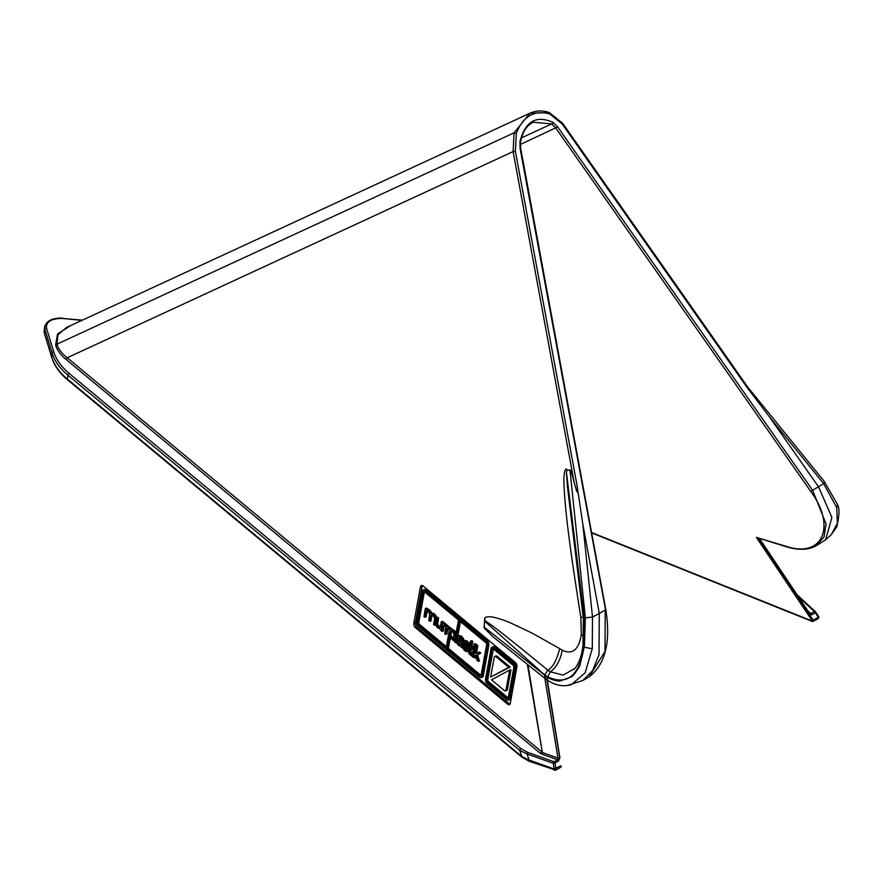 <?xml version="1.0" encoding="UTF-8"?>
<svg xmlns="http://www.w3.org/2000/svg" width="883" height="883" viewBox="0 0 883 883"><rect width="100%" height="100%" fill="white"/><g stroke="black" fill="none" stroke-linecap="round" stroke-linejoin="round"><path stroke-width="1.32" d="M818.453 617.968A1.611 0.927 0 0 0 818.916 617.316L818.122 618.707A1.611 0.927 -120 0 0 818.453 617.968A1.611 0.927 -120 0 0 818.298 617.228A1.611 0.563 -33.8 0 0 818.651 616.422A1.611 0.563 -33.8 0 0 818.574 616.345L815.682 612.04M554.988 770.086A1.611 0.684 -70.4 0 1 554.447 770.285A1.611 0.684 -70.4 0 1 554.138 769.557A1.611 0.684 -70.4 0 1 554.204 768.983L529.083 760.031L521.798 756.488L67.516 379.215A96.302 55.596 180 0 1 51.744 357.129L44.393 333.068A15.927 9.194 180 0 1 44.183 330.904L44.437 333.487A1.611 1.291 -17 0 1 44.393 333.068L44.812 329.083A15.497 8.951 180 0 1 44.603 326.975L44.183 330.904M561.091 766.786L561.047 765.749L554.204 768.983L553.277 763.309A1.611 0.684 -70.4 0 1 554.049 761.786L527.802 752.437L521.058 748.696L69.172 373.41C61.324 366.853 56.181 359.646 53.742 351.787L46.391 327.725C46.369 321.511 51.733 318.421 62.494 318.432L81.843 320.397M554.138 769.557A1.611 0.927 0 0 0 556.124 769.424A1.611 0.927 60 0 1 555.793 770.164L529.325 761.345A1.611 0.684 -70.4 0 1 529.016 760.616A1.611 0.684 -70.4 0 1 529.083 760.031L527.03 753.961L519.745 750.418L67.859 375.132L67.516 379.215A1.611 1.082 -50.3 0 0 67.803 380.032L522.085 757.316A1.611 1.082 -50.3 0 1 521.798 756.488L519.745 750.418A1.611 1.082 -50.3 0 1 521.058 748.696M507.924 704.38A3.344 1.909 -101.6 0 0 509.072 704.711A3.344 1.909 -101.6 0 0 510.308 703.023L516.864 667.095A3.344 1.909 -101.6 0 0 515.484 662.614L422.858 585.793A3.344 1.909 -101.6 0 0 421.644 585.407A3.344 1.909 -101.6 0 0 420.407 587.096L413.851 623.023A3.344 1.909 -101.6 0 0 415.231 627.504L507.868 704.325A3.344 1.909 -101.6 0 0 507.924 704.38M422.527 585.561A3.344 1.909 78.4 0 0 422.03 586.765L415.474 622.692A3.344 1.909 -101.6 0 0 416.853 627.173L509.48 703.994A3.344 1.909 -101.6 0 0 509.546 704.049A3.344 1.909 -101.6 0 0 509.811 704.226M559.667 648.586L562.173 650.142C560.584 659.8 556.654 667.018 550.407 671.786L547.659 676.831C567.052 685.771 579.182 675.925 584.06 647.294L580.021 664.91C579.888 666.477 573.122 676.555 571.444 676.797L559.954 681.058C555.837 680.992 551.599 679.7 547.228 677.195A5.629 4.073 -58.1 0 0 548.784 681.036L546.08 679.325L544.734 676.566L544.811 675.053L547.78 670.153C552.868 667.393 556.831 660.208 559.667 648.586L532.052 633.078L509.038 622.206C495.098 616.753 486.986 615.374 484.701 618.078L484.204 628.067L493.178 636.941L546.08 679.325M479.679 677.283A3.322 1.887 78.4 0 1 479.612 677.228L417.979 626.113A3.322 1.887 78.4 0 1 416.61 621.676L422.118 591.522A3.322 1.887 -101.6 0 1 423.343 589.833A3.322 1.887 -101.6 0 1 424.535 590.219L486.169 641.323A3.322 1.887 78.4 0 1 487.537 645.771L482.03 675.925A3.322 1.887 78.4 0 1 480.805 677.603A3.322 1.887 78.4 0 1 479.679 677.283M506.886 699.822A3.322 1.887 78.4 0 1 506.82 699.766L486.919 683.265A3.322 1.887 78.4 0 1 485.551 678.817L491.058 648.663A3.322 1.887 78.4 0 1 492.284 646.985A3.322 1.887 78.4 0 1 493.476 647.36L513.376 663.873A3.322 1.887 78.4 0 1 514.756 668.31L509.248 698.464A3.322 1.887 78.4 0 1 508.023 700.153A3.322 1.887 78.4 0 1 506.886 699.822M481.08 675.142A1.656 0.949 78.4 0 1 480.462 675.981A1.656 0.949 78.4 0 1 479.899 675.815A1.656 0.949 78.4 0 1 479.866 675.793L447.107 648.608L449.226 636.985L453.211 640.429L454.844 638.53L455.231 634.358L453.2 630.892L449.701 628.464L446.169 647.835L418.244 624.678A1.656 0.949 78.4 0 1 417.56 622.46L423.067 592.305A1.656 0.949 78.4 0 1 423.674 591.467A1.656 0.949 78.4 0 1 424.27 591.654L458.454 619.998L454.469 641.798L455.385 642.559L459.37 620.76L485.904 642.769A1.656 0.949 78.4 0 1 486.588 644.987L481.08 675.142M508.299 697.68A1.656 0.949 78.4 0 1 507.681 698.519A1.656 0.949 78.4 0 1 507.118 698.354A1.656 0.949 78.4 0 1 507.085 698.332L487.184 681.831A1.656 0.949 78.4 0 1 486.5 679.601L492.008 649.447A1.656 0.949 78.4 0 1 492.626 648.608A1.656 0.949 78.4 0 1 493.222 648.806L513.122 665.307A1.656 0.949 78.4 0 1 513.807 667.526L508.299 697.68M504.579 690.672A2.075 1.181 78.4 0 1 504.535 690.638L491.5 679.833A2.075 1.181 78.4 0 1 491.489 679.822L509.657 670.065L506.047 689.833A2.075 1.181 78.4 0 1 505.286 690.881A2.075 1.181 78.4 0 1 504.579 690.672M812.272 620.705L813.221 620.164L813.442 621.091L812.426 621.146A0.806 0.607 1.9 0 0 813.442 621.091L812.426 621.146L756.411 537.405L786.256 546.345C822.448 558.498 836.72 526.522 810.76 491.434L555.815 128.079L551.643 123.929L521.378 137.925M786.256 546.345A1.611 0.883 106.7 0 0 786.698 546.875C798.53 550.374 808.276 550.054 815.936 545.915L823.971 537.129L826.091 523.917L812.625 490.286L557.681 126.942L520.374 144.47M756.411 537.405L786.698 546.875M758.652 540.749L759.59 540.197L758.95 538.056M758.696 540.815L759.645 540.275L758.387 538.409M808.111 614.491L809.005 613.873A1.611 0.563 -33.8 0 0 809.347 613.067L809.347 613.067A1.611 0.563 -33.8 0 0 809.27 613.001L760.02 539.557M816.047 545.871L825.572 539.855L831.885 517.471L818.563 486.864L769.325 416.688L746.985 387.317L749.866 390.12L562.659 123.322L549.436 112.638C542.747 110.198 536.235 110.397 529.91 113.234L514.038 132.847L513.111 151.6L574.149 482.449C572.096 474.16 570.705 469.988 569.976 469.966L567.559 470.297C565.871 467.637 564.723 469.281 564.094 475.231C563.597 478.873 563.972 488.222 565.219 503.266C565.926 506.93 565.407 520.164 580.826 617.283L581.323 634.612C578.795 649.866 572.416 655.043 562.173 650.142M746.985 387.317L562.305 124.106L549.833 113.995C534.248 109.735 523.078 116.192 516.323 133.344L515.374 151.203L577.04 485.429L582.857 524.347L599.292 613.453L592.504 617.074L585.374 617.835L584.403 647.25M605.561 609.899L520.109 148.631L519.944 141.512C525.253 121.269 536.29 114.9 553.034 122.395L557.681 126.942M808.055 614.425L809.005 613.873L759.645 540.275A1.611 0.563 -33.8 0 0 759.987 539.469A1.611 0.563 -33.8 0 0 759.987 539.458A1.611 0.563 -33.8 0 0 759.91 539.392M811.753 614.8L815.296 612.747A1.611 0.927 -120 0 0 814.314 611.522A1.611 1.115 -46.9 0 1 815.572 611.875A1.611 0.563 146.2 0 1 815.649 611.941A1.611 0.563 146.2 0 1 815.296 612.747L818.298 617.228L813.221 620.164L809.049 613.95L811.753 614.8A1.611 0.927 -120 0 0 810.771 613.575L809.27 613.001M759.678 538.796L809.38 613.133M519.944 141.512L520.573 141.865C522.637 131.699 526.919 125.165 533.42 122.24L551.643 123.929A1.611 0.806 122.8 0 0 553.034 122.395M520.109 148.631L520.727 148.476L520.573 141.865M577.04 485.429C577.206 487.096 578.575 494.745 576.709 491.202L574.149 482.449M549.038 112.638L529.91 113.234M747.658 386.986L824.082 481.202A5.629 2.141 140.9 0 1 823.629 483.63L836.742 507.604L837.36 523.288L831.289 534.656L825.572 539.855M810.76 491.434L823.629 483.63L769.325 416.688M573.994 669.402C577.35 665.815 579.91 660.462 581.698 653.321L582.99 645.826L583.365 618.508L567.482 486.963L566.334 471.533L567.559 470.297M566.334 471.533L584.347 618.321L583.52 645.109M529.999 113.19L66.335 327.571L57.969 334.878L56.976 344.171C58.046 348.586 61.468 353.112 67.229 357.758L513.111 151.6L515.374 151.203M824.082 481.202L837.537 504.535L836.742 507.604M559.899 757.691L558.575 760.969A1.611 0.927 -120 0 0 557.592 759.744L554.049 761.786A1.611 0.927 60 0 1 555.032 763.011L553.277 763.309L527.03 753.961A1.611 0.684 -70.4 0 1 527.802 752.437M547.283 680.109L559.91 757.791M588.994 676.952L582.835 680.506L592.603 670.605L599.005 654.722L599.292 613.453L605.23 610.032L604.998 651.511L589.049 676.908C605.296 664.579 610.893 642.239 605.848 609.877L520.727 148.476M584.546 647.283L592.261 648.762L592.504 617.074L582.857 524.347M584.347 618.321L583.74 618.519M65.938 359.348A1.611 1.082 129.7 0 0 67.229 357.758L541.721 751.819A1.611 1.082 -50.3 0 1 540.418 753.398L65.938 359.348C60.077 354.359 56.655 349.525 55.651 344.845L57.538 333.984L70.783 325.518M527.328 664.303L542.361 752.515L527.935 664.789M484.701 618.078L485.131 621.599C483.476 618.277 504.359 634.458 547.78 670.153L550.407 671.786L563.1 675.12L574.767 668.508M583.928 636.853L581.323 634.612M583.199 617.239L580.826 617.283M799.391 596.72A1.611 1.115 133.1 0 0 798.155 596.367M544.877 678.365L557.979 758.078L557.592 759.744L541.588 754.038A1.611 0.684 109.6 0 0 542.361 752.515L557.979 758.078L559.745 757.78L546.941 679.888M582.835 680.506L567.096 685.55M592.261 648.762L585.175 672.747L571.356 684.689M480.805 677.603L482.096 677.338A3.322 1.887 -101.6 0 0 483.321 675.661L488.829 645.506A3.322 1.887 -101.6 0 0 487.46 641.058L425.838 589.954A3.322 1.887 -101.6 0 0 424.635 589.568L423.343 589.833M508.023 700.153L509.314 699.877A3.322 1.887 -101.6 0 0 510.54 698.199L516.047 668.045A3.322 1.887 -101.6 0 0 514.679 663.608L494.778 647.096A3.322 1.887 -101.6 0 0 493.586 646.72L492.284 646.985M449.789 635.484L450.904 631.202L452.88 632.239L454.105 634.215L453.1 638.597L450.22 636.555L449.789 635.484L451.092 635.219L449.933 636.003M449.712 634.093L451.014 633.828L451.036 634.623L449.734 634.888M451.036 634.623L451.092 635.219M451.235 635.738L451.522 636.29L450.22 636.555M451.522 636.29L452.008 636.996L450.716 637.261M452.008 636.996L452.725 637.581L451.434 637.846M452.725 637.581L451.787 638.122M453.089 637.857L452.14 638.365M453.487 638.332L452.471 638.541M451.334 631.19L450.683 631.323M451.643 631.301L450.496 631.544M451.743 631.356L450.319 631.853M451.61 631.588L450.153 632.272M451.445 631.996L449.999 632.78M451.29 632.504L449.855 633.387M451.147 633.122L451.014 633.828M424.425 591.776A1.656 0.949 -101.6 0 0 424.359 592.04L418.851 622.195A1.656 0.949 -101.6 0 0 419.535 624.413L446.379 646.676M450.628 629.226L451.919 628.961L451.003 628.199L449.701 628.464M451.919 628.961L450.606 629.303M451.908 629.038L450.595 629.391M451.897 629.115L450.595 629.491M451.886 629.226L450.948 629.601M452.239 629.336L451.312 629.734M452.604 629.469L451.688 629.899M452.979 629.634L452.063 630.087M453.354 629.822L452.449 630.319M453.741 630.054L452.824 630.583M454.116 630.319L453.2 630.892M454.491 630.628L453.553 631.235M454.844 630.97L453.895 631.632M455.198 631.367L454.226 632.073M455.518 631.798L455.816 632.294L454.524 632.559M455.816 632.294L456.092 632.835L454.789 633.1M455.981 633.508L455.032 633.696M455.849 634.226L455.231 634.358M454.833 639.789L454.193 639.91M454.789 640.054L453.917 640.241M454.756 640.23L453.597 640.462M450.242 638.254L448.398 648.343L447.107 648.608M448.398 648.343L481.014 675.396M456.235 642.394L455.385 642.559M460.451 621.654L457.813 636.08M457.549 637.57L457.869 636.025L459.337 636.058L462.571 640.109L461.533 647.669L460.65 646.29L458.42 645.318L456.202 642.305L456.434 639.667L457.99 639.248L461.202 641.411L461.478 640.098L460.098 638.155L457.549 637.57L457.251 639.182L459.292 638.983L461.456 640.672M508.233 697.945L488.476 681.566A1.656 0.949 78.4 0 1 487.791 679.336L493.299 649.182L492.008 649.447M463.873 640.881L463.619 638.961L461.643 636.444L459.999 635.594L458.122 635.903M472.195 640.848L470.573 640.87L472.846 641.356L472.052 645.738L474.259 647.979M472.394 653.906L470.871 652.261L471.599 648.166M448.266 625.981L446.169 625.583L448.266 625.981L450.716 628.255M446.975 626.257L449.458 628.343L449.237 629.535L447.67 628.277L446.677 628.575L445.595 634.391L446.897 634.126L447.946 628.442M437.99 617.438L436.401 617.493L438.564 617.879L437.681 624.237L440.087 626.985M442.913 621.5L441.345 621.533L442.913 621.5L443.409 622.372M443.498 629.855L444.337 625.473L443.045 625.738L442.438 628.862L441.975 631.378L443.266 631.113L443.498 629.855L442.206 630.12M444.116 622.493L442.571 622.537L444.116 622.493L447.14 625.385M477.835 645.672L476.886 644.877L475.584 645.142L476.544 645.937L477.835 645.672L476.5 653.001M480.838 653.034L479.568 652.062L478.277 652.338L479.546 653.299L480.838 653.034L477.537 654.756L479.524 661.069L478.233 661.334L477.008 660.329L475.308 655.528M475.584 645.142L473.343 657.405L475.595 657.923L475.782 656.742M475.021 648.133L473.729 648.398L475.043 648.144M468.42 651.345L466.467 651.643L464.579 650.594L462.582 647.769L462.35 645.241L463.52 644.998L463.387 641.213L465.231 640.583L467.835 641.676L469.513 644.292M467.085 649.767L464.59 646.235M467.604 645.848L465.672 644.137L465.33 642.526M469.259 647.967L468.476 646.621M475.794 643.895L474.215 643.917L475.794 643.895L476.279 644.998M429.679 621.213L428.752 620.506L429.723 613.817L428.1 611.621L426.246 611.003L424.811 617.228L423.972 616.544L425.385 608.376L428.52 610.396L430.474 613.21L433.597 614.645L435.209 616.996L434.502 625.274L433.597 624.458L434.646 618.255L433.255 615.859L430.827 615.23L429.679 621.213L430.981 620.948L432.107 615.065M424.811 617.228L426.103 616.963L427.328 611.069L426.036 611.334M436.699 617.427L435.22 614.689L431.765 612.945L429.458 609.844L426.677 608.111L425.385 608.376M497.063 656.224A2.075 1.181 -101.6 0 0 496.312 655.992L495.021 656.257A2.075 1.181 78.4 0 1 495.771 656.488L508.807 667.305L490.639 677.073L510.109 667.04L497.063 656.224L495.771 656.488M510.109 667.04L508.818 667.316A2.075 1.181 78.4 0 1 508.818 667.316L510.098 667.04M510.959 669.811L509.657 670.076L510.959 669.8L507.35 689.568A2.075 1.181 -101.6 0 1 506.577 690.616L505.286 690.881M458.409 637.912L459.315 637.725M458.277 638.111L459.568 637.846M458.398 635.848L459.701 635.583M458.696 635.859L459.999 635.594M459.017 635.937L460.308 635.661M459.337 636.058L460.639 635.793M459.668 636.235L460.97 635.959M460.01 636.444L461.301 636.179M460.341 636.709L461.643 636.444M460.672 636.996L461.975 636.731M461.003 637.327L462.295 637.051M461.312 637.669L462.604 637.405M461.599 638.045L462.891 637.769M461.864 638.431L463.167 638.155M462.118 638.828L463.409 638.552M462.328 639.226L463.619 638.961M462.504 639.634L463.796 639.369M462.571 640.109L463.873 639.844M462.593 640.639L463.895 640.374M462.582 641.201L463.63 640.981M462.526 641.786L463.2 641.654M462.449 642.405L463.067 642.272M462.339 643.034L463.001 642.901M462.228 643.674L462.979 643.508M461.732 646.135L462.328 646.014M461.632 646.698L462.35 646.555M461.566 647.217L462.416 647.04M461.577 647.438L462.449 647.261M461.566 647.559L462.482 647.371M461.533 647.669L462.504 647.471M457.604 639.182L458.895 638.917M457.99 639.248L459.292 638.983M458.343 639.524L459.646 639.259M459.127 640.175L460.429 639.91M459.546 640.506L460.849 640.241M459.977 640.815L461.268 640.55M460.396 641.08L461.423 640.87M470.893 641.113L471.555 641.621L470.749 646.003L473.023 647.89L472.791 649.16L470.518 647.272L469.579 652.526L471.776 654.733L471.555 655.914L469.116 653.895L468.531 652.25L469.513 646.488L468.619 645.694L468.851 644.424L469.933 644.204M468.851 644.424L469.745 645.175L470.573 640.87M471.224 641.356L472.515 641.091M471.555 641.621L472.846 641.356M470.749 646.003L472.052 645.738M473.023 647.89L474.326 647.625M469.579 652.526L470.871 652.261M469.8 652.934L471.092 652.669M470.253 653.431L471.544 653.166M470.816 653.939L472.107 653.674M471.367 654.391L472.339 654.193M445.595 634.391L444.646 633.597L446.169 625.583M446.975 626.345L448.266 626.08M446.975 626.455L448.266 626.19M446.975 626.577L448.266 626.301M447.405 626.775L448.696 626.511M447.813 626.996L449.105 626.731M448.211 627.25L449.502 626.974M448.608 627.548L449.9 627.283M449.017 627.912L450.319 627.636M449.458 628.343L450.749 628.078M446.677 628.575L447.791 628.354M441.621 621.764L442.173 622.272L440.749 630.374L439.988 628.95L437.262 627.647L435.363 624.16L436.401 617.493M436.699 617.703L438.277 617.647M436.986 617.923L438.564 617.879M437.273 618.144L436.301 623.641L437.593 623.376M436.301 623.641L436.379 624.502L437.681 624.237M436.379 624.502L436.655 625.175L437.957 624.91M436.655 625.175L437.184 625.981L438.476 625.716M437.184 625.981L439.248 626.378M437.957 626.643L439.602 626.665M438.31 626.93L439.944 626.908M438.641 627.173L439.944 627.14M438.961 627.338L439.668 627.338M439.27 627.416L440.407 626.466L441.345 621.533M441.897 622.018L443.189 621.742M442.173 622.272L443.465 622.007M441.975 631.378L441.081 630.65L442.571 622.537M442.825 622.758L444.381 622.736M443.078 623.001L444.635 622.979M443.343 623.243L444.668 623.122M443.376 623.387L444.701 623.266M443.409 623.541L444.723 623.431M443.432 623.696L445.164 623.608M443.873 623.873L445.562 623.806M444.27 624.071L445.948 624.038M444.646 624.303L446.334 624.325M445.032 624.59L446.743 624.678M445.44 624.943L447.195 625.12M445.893 625.385L445.992 626.522M445.683 626.577L443.807 625.263M476.544 645.937L475.153 653.53L478.277 652.338M479.546 653.299L480.694 653.122M479.403 653.398L480.407 653.288M479.116 653.552L476.82 654.689L478.122 654.424M476.82 654.689L477.769 654.612M476.467 654.888L477.537 654.756M476.246 655.02L477.107 657.802L478.398 657.537M477.107 657.802L478.586 658.111M477.295 658.376L478.685 658.376M477.394 658.641L478.763 658.508M477.471 658.773L478.729 658.663M477.438 658.928L478.84 658.873M477.548 659.148L477.758 659.767L479.05 659.502M477.758 659.767L478.233 661.334M474.844 655.628L475.484 655.859M474.679 656.025L474.557 656.566L475.639 656.334M474.557 656.566L474.458 657.151L475.76 656.886M474.458 657.151L474.381 657.725L475.683 657.46M473.729 648.398L474.314 648.928L473.443 656.919M472.902 657.029L471.964 656.257L473.443 648.144M474.028 648.663L474.977 648.464M474.314 648.928L474.922 648.806M469.028 649.325L468.122 649.502L468.928 649.866M468.089 650.043L468.001 650.639L468.829 650.462M468.001 650.639L468.763 650.892M462.35 645.241L464.182 645.848M463.299 646.036L464.59 646.301M463.299 646.566L464.679 646.82M463.376 647.084L464.833 647.316M463.542 647.581L465.065 647.78M463.763 648.056L465.341 648.221M464.05 648.486L465.661 648.63M464.37 648.895L466.014 648.983M464.712 649.259L466.379 649.303M465.087 649.568L466.754 649.568M465.451 649.844L467.063 649.8M465.827 650.054L466.853 650.065M466.18 650.208L467.173 649.623L466.975 648.354L463.498 644.976M463.939 640.848L465.628 640.539M464.337 640.804L466.125 640.561M464.822 640.826L466.467 640.749M465.175 641.014L466.809 640.948M465.518 641.224L467.162 641.168M465.86 641.433L467.504 641.411M466.213 641.676L467.835 641.676M466.544 641.941L468.156 641.963M466.864 642.228L468.465 642.283M467.162 642.548L468.741 642.636M467.449 642.901L468.994 643.034M467.703 643.299L469.226 643.464M467.924 643.729L469.414 643.939M468.122 644.204L468.807 644.623M468.376 645.307L468.818 645.859M468.431 645.937L468.443 646.632L469.436 646.422M468.443 646.632L466.445 643.42L464.127 642.504L464.911 642.338M464.127 642.504L465.275 642.703M463.972 642.979L464.016 643.773L465.319 643.508M464.016 643.773L465.473 643.839M464.182 644.104L465.672 644.137M464.37 644.402L465.882 644.413M464.59 644.678L466.125 644.667M464.822 644.932L466.379 644.899M465.076 645.175L466.643 645.131M465.341 645.396L466.919 645.341M465.617 645.605L467.471 645.76M466.18 646.025L467.736 645.97M466.456 646.235L467.979 646.19M466.721 646.455L468.233 646.433M466.986 646.687L468.52 646.665M467.217 646.93L468.741 646.941M467.438 647.206L468.939 647.228M467.637 647.504L469.105 647.559M467.813 647.824L469.237 647.912M467.946 648.188L469.193 648.343M468.045 648.586L469.105 648.817M474.502 644.171L474.789 646.345L473.895 645.694L474.215 643.917M474.8 644.424L476.092 644.16M475.087 644.7L476.39 644.435M474.789 646.345L475.385 646.224M431.047 615.087L431.809 614.932M430.827 615.23L431.953 614.998M425.849 611.864L427.151 611.599M425.672 612.614L426.964 612.349M426.334 609.171L427.637 608.906M426.323 609.303L427.615 609.038M426.312 609.436L427.604 609.171M426.301 609.579L427.593 609.314M426.688 609.557L427.979 609.292M427.063 609.601L428.354 609.336M427.438 609.712L428.73 609.447M427.802 609.877L429.094 609.612M428.167 610.109L429.458 609.844M428.52 610.396L429.811 610.131M428.862 610.738L430.153 610.473M429.204 611.135L430.496 610.87M429.535 611.577L430.827 611.312M429.855 612.074L431.147 611.809M430.164 612.625L431.467 612.349M430.474 613.21L431.765 612.945M430.882 613.354L432.173 613.089M431.942 613.464L433.233 613.199M432.262 613.663L433.553 613.398M432.593 613.873L433.884 613.608M432.935 614.104L434.226 613.84M433.266 614.369L434.557 614.104M433.597 614.645L434.889 614.38M433.917 614.965L435.22 614.689M434.226 615.296L435.529 615.032M434.513 615.672L435.816 615.407M434.778 616.08L436.081 615.815M435.01 616.522L436.312 616.257M435.209 616.996L436.511 616.731M435.374 617.515L436.666 617.25M435.485 618.067L436.323 617.901M435.54 618.674L436.202 618.541M434.502 625.274L435.551 625.065M490.639 677.073A2.075 1.181 78.4 0 1 490.65 677.051L494.248 657.305A2.075 1.181 78.4 0 1 495.021 656.257M458.895 644.336L457.074 642.073L457.405 640.705L458.752 641.124L461.103 642.967L460.771 644.722L459.281 644.579M457.924 643.475L458.895 643.277L459.48 643.906L458.509 644.104M460.253 644.38L459.668 644.833M457.99 640.705L457.239 640.859M458.167 640.782L457.129 641.135M458.1 640.937L457.074 641.533M458.045 641.334L457.074 642.073M458.045 641.864L458.398 642.57L457.427 642.78M458.398 642.57L458.895 643.277M797.139 594.855L815.406 611.665L818.916 617.316A1.611 0.927 0 0 0 818.684 616.831M558.575 760.969L555.032 763.011L555.97 768.685A1.611 0.927 60 0 1 556.124 769.424M51.931 357.847A1.611 1.291 -17 0 1 51.744 357.129L52.163 353.156L44.812 329.083A1.611 1.291 -17 0 1 46.391 327.725M591.577 532.504L812.426 621.146M569.976 469.966L585.374 617.835M516.323 133.344L514.038 132.847L56.976 344.171A1.611 1.302 -12.6 0 1 55.651 344.845M549.833 113.995A1.611 0.894 -69.3 0 0 549.436 112.638M562.305 124.106L562.659 123.322M798.199 596.433L814.314 611.522L810.771 613.575L807.857 610.848M69.172 373.41A1.611 1.082 -50.3 0 0 67.859 375.132A95.883 55.353 180 0 1 52.163 353.156A1.611 1.291 -17 0 1 53.742 351.787M422.03 586.765L420.407 587.096M507.868 704.325L509.48 703.994M415.231 627.504L416.853 627.173M413.851 623.023L415.474 622.692M547.228 677.195L483.862 626.875M540.418 753.398L541.588 754.038M82.384 320.154L62.494 318.432M547.659 676.831L544.811 675.053L485.131 621.599M424.535 590.219L425.838 589.954M486.169 641.323L487.46 641.058M487.537 645.771L488.829 645.506M482.03 675.925L483.321 675.661M493.476 647.36L494.778 647.096M513.376 663.873L514.679 663.608M514.756 668.31L516.047 668.045M509.248 698.464L510.54 698.199M452.372 637.283L451.07 637.548M418.244 624.678L419.535 624.413M480.937 675.572L479.866 675.793M424.359 592.04L423.067 592.305M418.851 622.195L417.56 622.46M486.5 679.601L487.791 679.336M488.476 681.566L487.184 681.831M508.155 698.111L507.085 698.332M462.096 644.303L463.122 644.093M461.975 644.932L463.266 644.667M458.73 639.844L460.021 639.579M470.407 647.923L471.136 647.78M470.286 648.586L471.577 648.321M470.164 649.237L471.456 648.972M470.043 649.899L471.345 649.623M469.933 650.55L471.224 650.285M469.811 651.212L471.103 650.948M469.69 651.864L470.992 651.599M446.555 629.215L447.858 628.95M446.434 629.855L447.736 629.59M446.312 630.506L447.615 630.23M446.191 631.146L447.493 630.881M446.081 631.798L447.372 631.522M445.959 632.438L447.251 632.173M445.838 633.089L447.129 632.824M445.716 633.74L447.019 633.475M437.162 618.751L438.454 618.486M437.052 619.369L438.343 619.093M436.942 619.976L438.233 619.711M436.831 620.583L438.123 620.319M436.721 621.202L438.023 620.926M436.621 621.809L437.913 621.544M436.511 622.416L437.802 622.151M436.412 623.034L437.703 622.769M437.582 626.323L438.873 626.047M443.741 628.586L442.438 628.862M442.328 629.491L443.619 629.215M442.085 630.749L443.387 630.484M442.924 626.356L444.215 626.091M442.802 626.974L444.094 626.709M442.681 627.603L443.972 627.338M442.56 628.232L443.862 627.968M478.718 653.751L480.01 653.486M478.244 653.983L479.546 653.718M477.747 654.226L479.05 653.961M477.261 654.469L478.553 654.204M476.776 656.742L478.078 656.477M474.215 649.513L474.811 649.391M474.116 650.087L474.712 649.965M473.807 651.82L474.392 651.709M473.707 652.405L474.281 652.283M473.509 653.563L474.072 653.442M473.409 654.137L473.961 654.027M473.1 655.87L473.652 655.76M465.904 645.815L467.195 645.55M430.374 617.614L431.666 617.349M430.142 618.817L431.434 618.541M429.911 620.009L431.213 619.745M425.54 613.266L426.842 613.001M425.418 613.928L426.71 613.663M425.297 614.59L426.588 614.325M425.176 615.252L426.467 614.976M425.054 615.915L426.346 615.639M424.933 616.566L426.224 616.301M431.434 613.42L432.736 613.144M434.712 624.082L435.352 623.95M434.602 624.678L435.418 624.513M506.047 689.833L507.35 689.568M67.803 380.032C59.691 373.277 54.349 365.783 51.788 357.56L44.437 333.487M591.643 532.902L812.548 621.566L818.122 618.707M522.085 757.316L529.325 761.345M560.65 767.349L555.793 770.164M837.581 504.701C839.678 508.431 839.391 515.849 836.72 526.974L831.256 534.69M62.66 318.145C52.428 317.781 46.413 320.728 44.603 326.975M548.784 681.036C556.334 685.683 563.928 686.864 571.577 684.557"/></g></svg>
